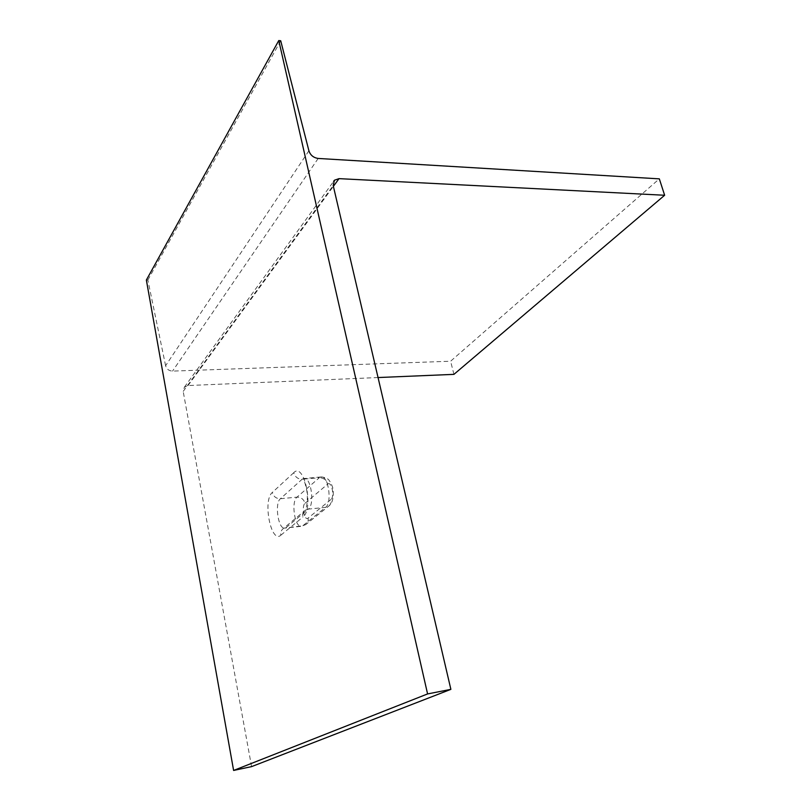 <?xml version="1.0" encoding="UTF-8"?>
<svg xmlns="http://www.w3.org/2000/svg" width="811" height="811" viewBox="0 0 811 811"><rect width="100%" height="100%" fill="white"/><g stroke="black" fill="none" stroke-linecap="round" stroke-linejoin="round"><path stroke-width="0.61" stroke-dasharray="4.05 3.04" d="M308.9 150.765L165.606 365.71C166.569 369.096 168.881 370.891 172.54 371.103L450.602 361.219L659.333 178.856M378.048 377.551L188.04 385.539L184.401 387.121L183.185 391.419L333.199 185.547M165.606 365.71L147.866 280.038L146.365 280.038M453.937 374.358L450.602 361.219M251.582 766.618L183.185 391.419M280.707 40.763L147.866 280.038M318.176 158.449L172.54 371.103M302.158 479.22L304.348 478.368C311.262 477.943 314.8 504.716 308.383 509.095L305.321 510.251C303.223 511.913 302.422 514.184 302.909 517.053C314.242 508.984 304.226 461.418 293.744 472.691C295.062 476.98 297.86 479.149 302.158 479.22L280.383 498.724C274.564 503.104 278.021 528.549 284.418 528.143L286.192 527.495L308.383 509.095L325.627 507.351L302.888 525.69L284.418 528.143L301.074 526.339C294.525 526.765 291.037 501.502 297.008 497.143L280.383 498.724C276.237 498.694 273.54 496.616 272.293 492.49C262.45 500.357 271.067 544.181 280.839 535.209C280.393 532.442 281.184 530.252 283.221 528.63L305.321 510.251C304.835 511.913 308.464 504.493 306.994 491.841C304.733 479.169 302.402 478.531 303.507 478.612L321.561 476.878C328.627 476.432 332.196 502.992 325.627 507.351L328.556 506.267C330.635 504.624 331.415 502.384 330.918 499.535L308.068 518.107C304.5 521.392 301.317 506.003 304.997 503.307C303.75 499.231 301.084 497.173 297.008 497.143L319.321 477.72L302.158 479.22M280.839 535.209L302.909 517.053M293.744 472.691L272.293 492.49M188.04 385.539L333.382 186.358M304.997 503.307L327.624 484.177C326.296 479.94 323.528 477.791 319.321 477.72L321.561 476.878C325.252 477.527 327.532 478.439 328.414 479.625C328.708 479.159 333.027 485.931 333.23 490.462C333.686 498.451 332.135 503.722 328.556 506.267L305.737 524.616C307.764 523.024 308.535 520.855 308.068 518.107M302.888 525.69L305.737 524.616L302.888 525.69M327.624 484.177C331.486 480.436 334.994 496.656 330.918 499.535M184.401 387.121L333.595 181.421"/><path stroke-width="1.22" d="M278.781 40.55L280.707 40.763L308.9 150.765C310.37 155.175 313.462 157.729 318.176 158.449L659.333 178.856L664.635 195.258L339.018 178.643L334.456 180.224L333.199 185.547L450.875 689.36L427.579 693.932L278.781 40.55L146.365 280.038L233.609 770.45L427.579 693.932M450.875 689.36L251.582 766.618L233.609 770.45M664.635 195.258L453.937 374.358L378.048 377.551M333.382 186.358L339.018 178.643M333.595 181.421L334.456 180.224"/></g></svg>
